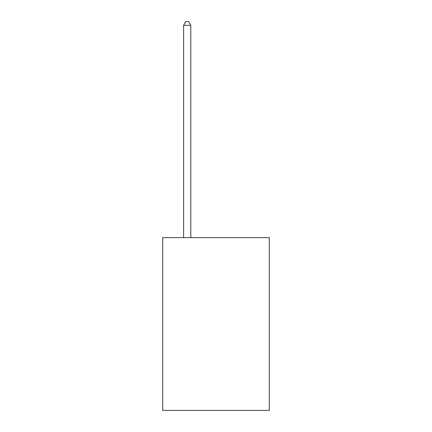 <?xml version="1.0" encoding="UTF-8"?>
<svg xmlns="http://www.w3.org/2000/svg" width="432" height="432" viewBox="0 0 432 432"><rect width="100%" height="100%" fill="white"/><g stroke="black" fill="none" stroke-linecap="round" stroke-linejoin="round"><path stroke-width="0.65" d="M269.271 237.627L269.271 410.4L162.729 410.4L162.729 237.627L269.271 237.627M190.804 237.627L190.804 25.342L183.605 25.342L183.605 237.627M183.605 25.342L185.765 21.6L188.644 21.6L190.804 25.342"/></g></svg>
